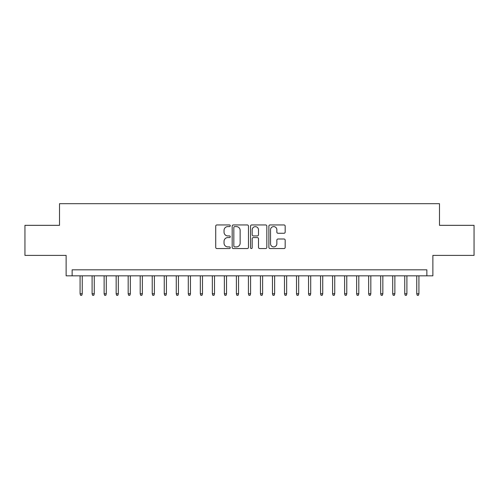 <?xml version="1.0" encoding="UTF-8"?>
<svg xmlns="http://www.w3.org/2000/svg" width="499" height="499" viewBox="0 0 499 499"><rect width="100%" height="100%" fill="white"/><g stroke="black" fill="none" stroke-linecap="round" stroke-linejoin="round"><path stroke-width="0.75" d="M230.264 225.779A0.823 0.823 0 0 0 229.434 224.949L216.897 224.949A1.179 1.179 0 0 0 215.718 226.134L215.718 247.379A1.179 1.179 0 0 0 216.897 248.558L229.434 248.558A0.823 0.823 0 0 0 230.264 247.729A0.823 0.823 0 0 0 229.434 246.905L227.812 246.905A3.774 3.774 0 0 1 224.039 243.125L224.039 241.36A3.774 3.774 0 0 1 227.812 237.58L229.434 237.58A0.823 0.823 0 0 0 230.264 236.757A0.823 0.823 0 0 0 229.434 235.927L227.812 235.927A3.774 3.774 0 0 1 224.039 232.154L224.039 230.382A3.774 3.774 0 0 1 227.812 226.602L229.434 226.602A0.823 0.823 0 0 0 230.264 225.779M283.993 233.27A1.179 1.179 0 0 0 285.172 232.091L285.172 226.134A1.179 1.179 0 0 0 283.993 224.949L270.065 224.949A1.179 1.179 0 0 0 268.886 226.134L268.886 247.379A1.179 1.179 0 0 0 270.065 248.558L283.993 248.558A1.179 1.179 0 0 0 285.172 247.379L285.172 240.175A1.179 1.179 0 0 0 283.993 238.996L278.03 238.996A1.179 1.179 0 0 0 276.851 240.175L276.851 243.749A3.156 3.156 0 0 1 273.695 246.905A3.156 3.156 0 0 1 270.539 243.749L270.539 229.765A3.156 3.156 0 0 1 273.695 226.602A3.156 3.156 0 0 1 276.851 229.765L276.851 232.091A1.179 1.179 0 0 0 278.03 233.27L283.993 233.27M426.857 275.835L432.87 275.835L432.87 255.394L474.05 255.394L474.05 225.33L439.482 225.33L439.482 203.686L59.518 203.686L59.518 225.33L24.95 225.33L24.95 255.394L66.13 255.394L66.13 275.835L426.857 275.835L426.857 269.822L72.143 269.822L72.143 275.835M248.465 226.134A1.179 1.179 0 0 0 247.286 224.949L233.357 224.949A1.179 1.179 0 0 0 232.178 226.134L232.178 247.379A1.179 1.179 0 0 0 233.357 248.558L247.286 248.558A1.179 1.179 0 0 0 248.465 247.379L248.465 226.134M251.714 224.949L265.643 224.949A1.179 1.179 0 0 1 266.822 226.134L266.822 247.379A1.179 1.179 0 0 1 265.643 248.558L259.68 248.558A1.179 1.179 0 0 1 258.501 247.379L258.501 238.759A1.179 1.179 0 0 0 257.322 237.58L253.367 237.58A1.179 1.179 0 0 0 252.182 238.759L252.182 247.729A0.823 0.823 0 0 1 251.359 248.558A0.823 0.823 0 0 1 250.535 247.729L250.535 226.134A1.179 1.179 0 0 1 251.714 224.949M234.661 226.602A0.823 0.823 0 0 0 233.831 227.432L233.831 246.076A0.823 0.823 0 0 0 234.661 246.905L236.37 246.905A3.774 3.774 0 0 0 240.144 243.125L240.144 230.382A3.774 3.774 0 0 0 236.37 226.602L234.661 226.602M258.501 229.821A3.156 3.156 0 0 0 255.345 226.665A3.156 3.156 0 0 0 252.182 229.821L252.182 234.748A1.179 1.179 0 0 0 253.367 235.927L257.322 235.927A1.179 1.179 0 0 0 258.501 234.748L258.501 229.821M82.248 293.749L81.761 295.314L80.564 295.314L80.083 293.749L82.248 293.749L82.248 275.835M80.083 293.749L80.083 275.835M94.267 293.749L93.787 295.314L92.583 295.314L92.103 293.749L94.267 293.749L94.267 275.835M92.103 293.749L92.103 275.835M106.293 293.749L105.813 295.314L104.609 295.314L104.129 293.749L106.293 293.749L106.293 275.835M104.129 293.749L104.129 275.835M118.319 293.749L117.839 295.314L116.635 295.314L116.155 293.749L118.319 293.749L118.319 275.835M116.155 293.749L116.155 275.835M130.339 293.749L129.859 295.314L128.661 295.314L128.174 293.749L130.339 293.749L130.339 275.835M128.174 293.749L128.174 275.835M142.365 293.749L141.884 295.314L140.681 295.314L140.2 293.749L142.365 293.749L142.365 275.835M140.2 293.749L140.2 275.835M154.391 293.749L153.91 295.314L152.706 295.314L152.226 293.749L154.391 293.749L154.391 275.835M152.226 293.749L152.226 275.835M166.417 293.749L165.93 295.314L164.732 295.314L164.252 293.749L166.417 293.749L166.417 275.835M164.252 293.749L164.252 275.835M178.436 293.749L177.956 295.314L176.752 295.314L176.272 293.749L178.436 293.749L178.436 275.835M176.272 293.749L176.272 275.835M190.462 293.749L189.982 295.314L188.778 295.314L188.298 293.749L190.462 293.749L190.462 275.835M188.298 293.749L188.298 275.835M202.488 293.749L202.008 295.314L200.804 295.314L200.324 293.749L202.488 293.749L202.488 275.835M200.324 293.749L200.324 275.835M214.508 293.749L214.027 295.314L212.823 295.314L212.343 293.749L214.508 293.749L214.508 275.835M212.343 293.749L212.343 275.835M226.534 293.749L226.053 295.314L224.849 295.314L224.369 293.749L226.534 293.749L226.534 275.835M224.369 293.749L224.369 275.835M238.559 293.749L238.079 295.314L236.875 295.314L236.395 293.749L238.559 293.749L238.559 275.835M236.395 293.749L236.395 275.835M250.579 293.749L250.099 295.314L248.901 295.314L248.421 293.749L250.579 293.749L250.579 275.835M248.421 293.749L248.421 275.835M262.605 293.749L262.125 295.314L260.921 295.314L260.441 293.749L262.605 293.749L262.605 275.835M260.441 293.749L260.441 275.835M274.631 293.749L274.151 295.314L272.947 295.314L272.466 293.749L274.631 293.749L274.631 275.835M272.466 293.749L272.466 275.835M286.657 293.749L286.177 295.314L284.973 295.314L284.492 293.749L286.657 293.749L286.657 275.835M284.492 293.749L284.492 275.835M298.676 293.749L298.196 295.314L296.992 295.314L296.512 293.749L298.676 293.749L298.676 275.835M296.512 293.749L296.512 275.835M310.702 293.749L310.222 295.314L309.018 295.314L308.538 293.749L310.702 293.749L310.702 275.835M308.538 293.749L308.538 275.835M322.728 293.749L322.248 295.314L321.044 295.314L320.564 293.749L322.728 293.749L322.728 275.835M320.564 293.749L320.564 275.835M334.748 293.749L334.268 295.314L333.07 295.314L332.584 293.749L334.748 293.749L334.748 275.835M332.584 293.749L332.584 275.835M346.774 293.749L346.294 295.314L345.09 295.314L344.609 293.749L346.774 293.749L346.774 275.835M344.609 293.749L344.609 275.835M358.8 293.749L358.319 295.314L357.116 295.314L356.635 293.749L358.8 293.749L358.8 275.835M356.635 293.749L356.635 275.835M370.826 293.749L370.339 295.314L369.141 295.314L368.661 293.749L370.826 293.749L370.826 275.835M368.661 293.749L368.661 275.835M382.845 293.749L382.365 295.314L381.161 295.314L380.681 293.749L382.845 293.749L382.845 275.835M380.681 293.749L380.681 275.835M394.871 293.749L394.391 295.314L393.187 295.314L392.707 293.749L394.871 293.749L394.871 275.835M392.707 293.749L392.707 275.835M406.897 293.749L406.417 295.314L405.213 295.314L404.733 293.749L406.897 293.749L406.897 275.835M404.733 293.749L404.733 275.835M418.917 293.749L418.436 295.314L417.239 295.314L416.752 293.749L418.917 293.749L418.917 275.835M416.752 293.749L416.752 275.835"/></g></svg>
